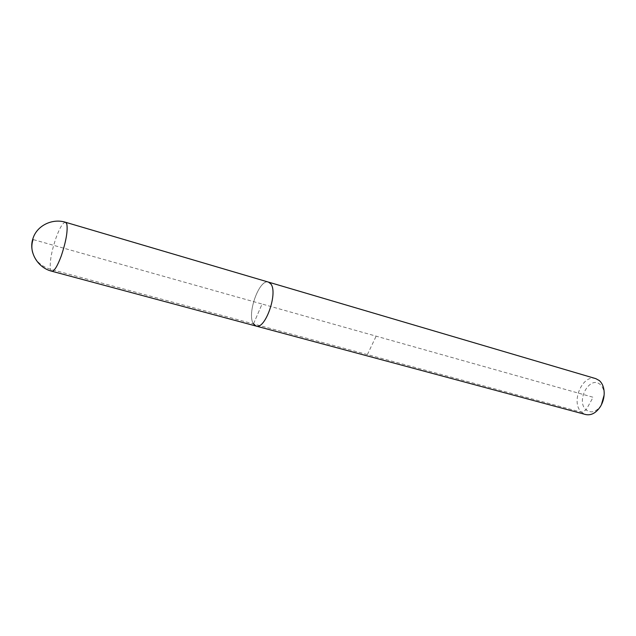 <?xml version="1.0" encoding="UTF-8"?>
<svg xmlns="http://www.w3.org/2000/svg" width="636" height="636" viewBox="0 0 636 636"><rect width="100%" height="100%" fill="white"/><g stroke="black" fill="none" stroke-linecap="round" stroke-linejoin="round"><path stroke-width="0.48" stroke-dasharray="3.18 2.39" d="M595.805 378.643C582.345 373.825 570.23 402.85 581.638 412.263L585.692 414.537M604.12 395.091L604.128 394.551C604.041 390.154 602.737 386.823 600.233 384.557C589.858 374.938 575.453 401.03 586.098 409.854C591.218 413.559 596.218 412.048 601.1 405.315L601.378 404.846M32.651 252.508C35.378 260.935 41.324 266.524 50.483 269.259L581.638 412.263L586.098 409.854L593.134 397.262L262.08 304.032L253.478 323.907C246.522 314.295 259.321 278.409 268.487 282.114C259.321 278.409 246.522 314.295 253.478 323.907L256.109 326.069M367.393 354.578L376.146 336.158M253.478 323.907L262.08 304.032L33.072 239.541M65.595 222.282C63.051 222.29 59.879 227.426 56.079 237.689C51.413 251.625 49.552 262.143 50.483 269.259L51.81 271.23M604.128 394.551L604.2 393.08M601.1 405.315L600.392 406.603"/><path stroke-width="0.95" d="M253.478 323.907L256.109 326.069L585.692 414.537C591.194 415.65 596.099 413.002 600.392 406.603C602.888 402.445 604.16 397.937 604.2 393.08C604.081 387.555 602.459 383.389 599.319 380.567L595.805 378.643L65.595 222.282C52.422 218.108 37.095 225.518 33.072 238.198C28.159 251.586 37.429 267.732 51.81 271.23C54.243 271.302 57.367 266.277 61.183 256.149C66.096 241.426 67.965 230.661 66.78 223.848L65.595 222.282M256.109 326.069C265.228 329.965 278.306 292.632 270.793 283.887L268.487 282.114L270.793 283.887C278.306 292.632 265.228 329.965 256.109 326.069L51.81 271.23M601.378 404.846L604.12 395.091M33.072 239.541C31.601 243.85 31.458 248.175 32.651 252.508"/></g></svg>
